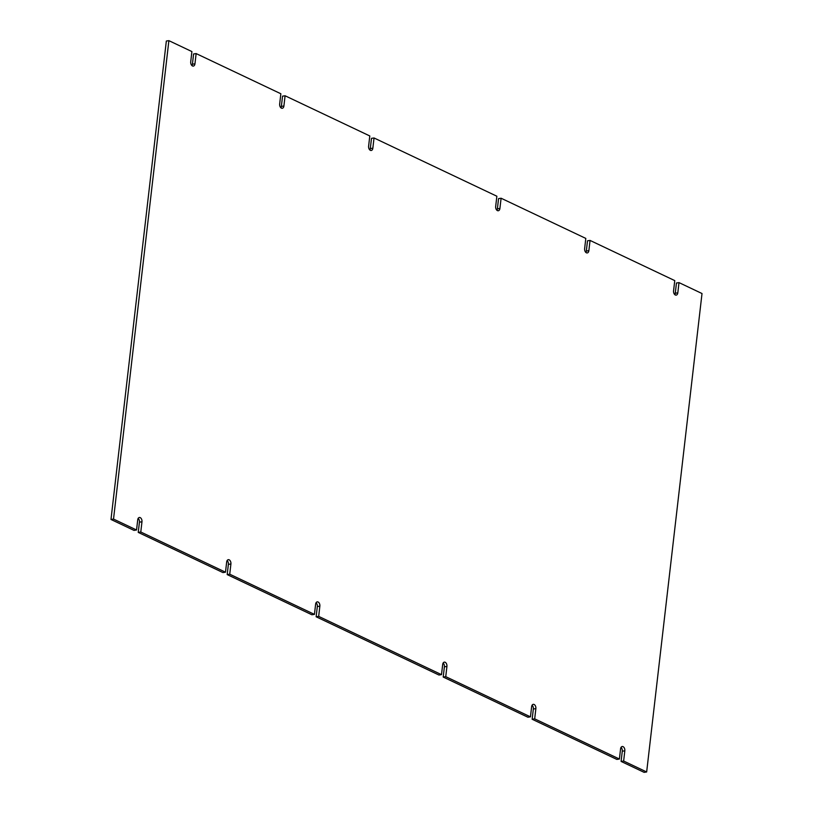 <?xml version="1.0" encoding="UTF-8"?>
<svg xmlns="http://www.w3.org/2000/svg" width="813" height="813" viewBox="0 0 813 813"><rect width="100%" height="100%" fill="white"/><g stroke="black" fill="none" stroke-linecap="round" stroke-linejoin="round"><path stroke-width="1.22" d="M674.82 294.641A3.323 2.114 81.3 0 0 675.268 293.229L676.457 283.005L678.997 282.609L702.015 293.534L646.66 771.964L644.12 772.35L621.102 761.425L623.642 761.039L624.821 750.816A3.323 2.114 -98.7 0 0 622.199 746.517A3.323 2.114 -98.7 0 0 620.583 748.803L619.404 759.037L616.864 759.423L532.149 719.241L534.69 718.855L535.869 708.621A3.323 2.114 -98.7 0 0 533.257 704.332A3.323 2.114 -98.7 0 0 531.641 706.609L530.452 716.842L527.911 717.229L443.207 677.046L445.748 676.66L446.926 666.436A3.323 2.114 -98.7 0 0 444.305 662.138A3.323 2.114 -98.7 0 0 442.689 664.424L441.51 674.648L438.969 675.034L316.135 616.772L317.324 606.549A3.323 2.114 81.3 0 0 316.074 602.738M316.135 616.772L318.676 616.386L319.855 606.163A3.323 2.114 -98.7 0 0 317.243 601.864A3.323 2.114 -98.7 0 0 315.627 604.15L314.438 614.384L311.897 614.77L227.193 574.588L228.372 564.354A3.323 2.114 81.3 0 0 227.132 560.543M227.193 574.588L229.733 574.202L230.912 563.968A3.323 2.114 -98.7 0 0 228.29 559.679A3.323 2.114 -98.7 0 0 226.675 561.956L225.496 572.189L222.955 572.576L138.24 532.393L139.429 522.17A3.323 2.114 81.3 0 0 138.18 518.359M138.24 532.393L140.781 532.007L141.97 521.783A3.323 2.114 -98.7 0 0 139.348 517.485A3.323 2.114 -98.7 0 0 137.732 519.771L136.543 529.995L134.003 530.391L110.985 519.466L166.34 41.036L168.88 40.65L191.898 51.575L190.72 61.798A3.323 2.114 -98.7 0 0 193.342 66.097A3.323 2.114 -98.7 0 0 194.957 63.81L196.136 53.577L280.851 93.759L279.662 103.993A3.323 2.114 -98.7 0 0 282.284 108.281A3.323 2.114 -98.7 0 0 283.9 106.005L285.089 95.771L369.793 135.954L368.614 146.177A3.323 2.114 -98.7 0 0 371.226 150.476A3.323 2.114 -98.7 0 0 372.852 148.19L374.031 137.966L496.865 196.228L495.676 206.451A3.323 2.114 -98.7 0 0 498.298 210.75A3.323 2.114 -98.7 0 0 499.914 208.463L501.103 198.23L585.807 238.412L584.628 248.646A3.323 2.114 -98.7 0 0 587.25 252.934A3.323 2.114 -98.7 0 0 588.866 250.658L590.045 240.424L674.76 280.607L673.571 290.83A3.323 2.114 -98.7 0 0 676.192 295.129A3.323 2.114 -98.7 0 0 677.808 292.843L678.997 282.609M191.959 65.609A3.323 2.114 81.3 0 0 192.417 64.197L193.596 53.963L196.136 53.577M280.912 107.804A3.323 2.114 81.3 0 0 281.359 106.391L282.548 96.158L285.089 95.771M369.854 149.988A3.323 2.114 81.3 0 0 370.311 148.576L371.49 138.352L374.031 137.966M496.926 210.262A3.323 2.114 81.3 0 0 497.373 208.85L498.562 198.616L501.103 198.23M585.868 252.457A3.323 2.114 81.3 0 0 586.325 251.044L587.504 240.811L590.045 240.424M621.102 761.425L622.28 751.202A3.323 2.114 81.3 0 0 621.041 747.391M532.149 719.241L533.338 709.007A3.323 2.114 81.3 0 0 532.088 705.196M443.207 677.046L444.386 666.823A3.323 2.114 81.3 0 0 443.146 663.012M441.51 674.648L318.676 616.386M530.452 716.842L445.748 676.66M619.404 759.037L534.69 718.855M646.66 771.964L623.642 761.039M110.985 519.466L113.525 519.08L168.88 40.65M136.543 529.995L113.525 519.08M225.496 572.189L140.781 532.007M314.438 614.384L229.733 574.202M319.855 606.163L317.324 606.549M446.926 666.436L444.386 666.823M535.869 708.621L533.338 709.007M624.821 750.816L622.28 751.202M675.268 293.229L677.808 292.843M586.325 251.044L588.866 250.658M497.373 208.85L499.914 208.463M370.311 148.576L372.852 148.19M281.359 106.391L283.9 106.005M192.417 64.197L194.957 63.81M141.97 521.783L139.429 522.17M230.912 563.968L228.372 564.354"/></g></svg>
